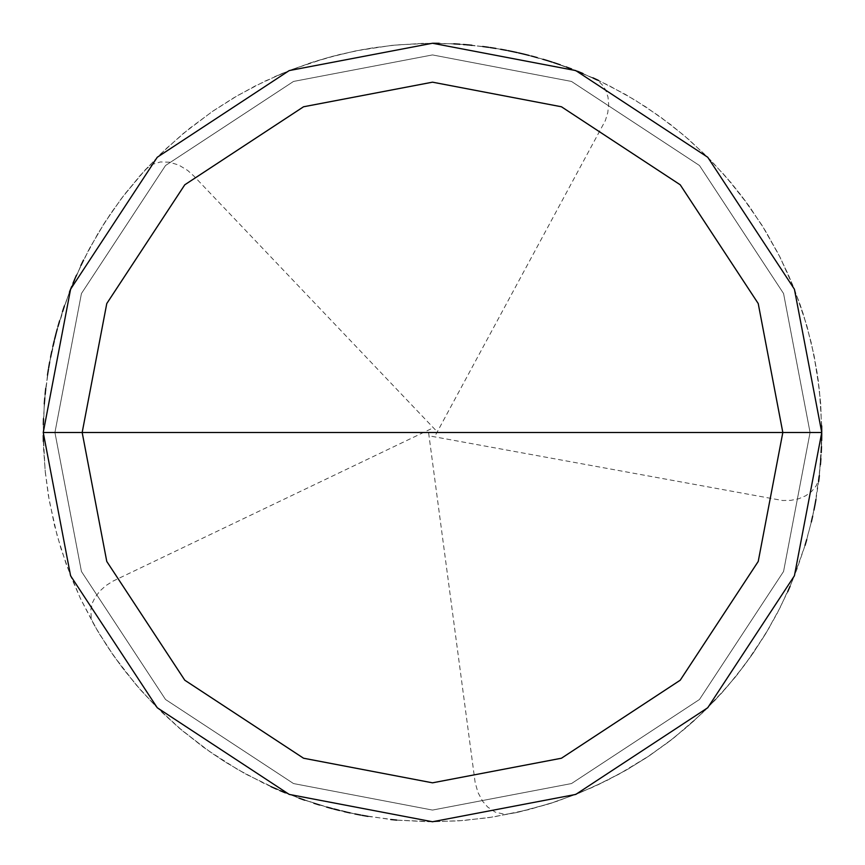 <?xml version="1.0" encoding="UTF-8"?>
<svg xmlns="http://www.w3.org/2000/svg" width="865" height="865" viewBox="0 0 865 865"><rect width="100%" height="100%" fill="white"/><g stroke="black" fill="none" stroke-linecap="round" stroke-linejoin="round"><path stroke-width="0.65" stroke-dasharray="4.33 3.24" d="M432.5 432.5L821.75 432.5L794.416 575.776L707.743 707.743L575.776 794.416L432.5 821.75L289.224 794.416L157.257 707.743L70.584 575.776L43.25 432.5L782.825 432.5L758.227 303.55L680.214 184.786L561.45 106.773L432.5 82.175L303.55 106.773L184.786 184.786L106.773 303.55L82.175 432.5L821.75 432.5L794.416 289.224L707.743 157.257L575.776 70.584L432.5 43.25L289.224 70.584L157.257 157.257L70.584 289.224L43.25 432.5L82.175 432.5L106.773 303.55L184.786 184.786L303.55 106.773L432.5 82.175L561.45 106.773L680.214 184.786L758.227 303.55L782.825 432.5L821.75 432.5L794.416 289.224L707.743 157.257L575.776 70.584L432.5 43.25L289.224 70.584L157.257 157.257L70.584 289.224L43.25 432.5L70.584 289.224L157.257 157.257L289.224 70.584L432.5 43.25L575.776 70.584L707.743 157.257L794.416 289.224L821.75 432.5L794.416 289.224L707.743 157.257L575.776 70.584L432.5 43.25L289.224 70.584L157.257 157.257L70.584 289.224L43.25 432.5L782.825 432.5L758.227 561.45L680.214 680.214L561.45 758.227L432.5 782.825L303.55 758.227L184.786 680.214L106.773 561.45L82.175 432.5L821.75 432.5L794.416 575.776L707.743 707.743L575.776 794.416L432.5 821.75L289.224 794.416L157.257 707.743L70.584 575.776L43.25 432.5L82.175 432.5L106.773 561.45L184.786 680.214L303.55 758.227L432.5 782.825L561.45 758.227L680.214 680.214L758.227 561.45L782.825 432.5L821.75 432.5L794.416 575.776L707.743 707.743L575.776 794.416L432.5 821.75L289.224 794.416L157.257 707.743L70.584 575.776L43.25 432.5L70.584 575.776L157.257 707.743L289.224 794.416L432.5 821.75L575.776 794.416L707.743 707.743L794.416 575.776L821.75 432.5L794.416 289.224L707.743 157.257L575.776 70.584L432.5 43.25L289.224 70.584L157.257 157.257L70.584 289.224L43.25 432.5L821.75 432.5L794.416 289.224L707.743 157.257L575.776 70.584L432.5 43.25L289.224 70.584L157.257 157.257L70.584 289.224L43.25 432.5L54.928 432.5L81.44 293.516L165.518 165.518L293.516 81.44L432.5 54.928L571.484 81.44L699.482 165.518L783.56 293.516L810.073 432.5L821.75 432.5L794.416 289.224L707.743 157.257L575.776 70.584L432.5 43.25L289.224 70.584L157.257 157.257L70.584 289.224L43.25 432.5L54.928 432.5L81.44 293.516L165.518 165.518L293.516 81.44L432.5 54.928L571.484 81.44L699.482 165.518L783.56 293.516L810.073 432.5L783.56 293.516L699.482 165.518L571.484 81.44L432.5 54.928L293.516 81.44L165.518 165.518L81.44 293.516L54.928 432.5L81.44 293.516L165.518 165.518L293.516 81.44L432.5 54.928L571.484 81.44L699.482 165.518L783.56 293.516L810.073 432.5L821.75 432.5L794.416 575.776L707.743 707.743L575.776 794.416L432.5 821.75L289.224 794.416L157.257 707.743L70.584 575.776L43.25 432.5L70.584 289.224L157.257 157.257L289.224 70.584L432.5 43.25L575.776 70.584L707.743 157.257L794.416 289.224L821.75 432.5L794.416 575.776L707.743 707.743L575.776 794.416L432.5 821.75L289.224 794.416L157.257 707.743L70.584 575.776L43.25 432.5L432.5 432.5M54.928 432.5L81.44 571.484L165.518 699.482L293.516 783.56L432.5 810.073L571.484 783.56L699.482 699.482L783.56 571.484L810.073 432.5L821.75 432.5L794.416 575.776L707.743 707.743L575.776 794.416L432.5 821.75L289.224 794.416L157.257 707.743L70.584 575.776L43.25 432.5L54.928 432.5L81.44 571.484L165.518 699.482L293.516 783.56L432.5 810.073L571.484 783.56L699.482 699.482L783.56 571.484L810.073 432.5L783.56 571.484L699.482 699.482L571.484 783.56L432.5 810.073L293.516 783.56L165.518 699.482L81.44 571.484L54.928 432.5L81.44 571.484L165.518 699.482L293.516 783.56L432.5 810.073L571.484 783.56L699.482 699.482L783.56 571.484L810.073 432.5L821.75 432.5L794.416 575.776L707.743 707.743L575.776 794.416L432.5 821.75L289.224 794.416L157.257 707.743L70.584 575.776L43.25 432.5L54.928 432.5M428.64 433.008L475.123 782.349L477.913 792.394L482.659 801.271L487.687 807.045L495.158 812.084L505.019 814.408L515.875 812.722L550.94 803.293L579.388 792.967L606.949 780.468L628.25 768.953L648.782 756.129L668.483 742.062L687.275 726.784L705.083 710.381L721.832 692.897L737.456 674.397L751.912 654.967L765.125 634.683L777.051 613.609L787.647 591.844M790.08 586.297L796.86 569.451L804.677 546.529L811.046 523.174L814.862 505.42M815.944 499.462L818.658 481.502M819.371 475.49L821.696 439.258M821.75 433.203L820.626 402.96L817.155 372.891L811.37 343.189L803.282 314.027L792.956 285.58L780.457 258.019L765.849 231.517L749.231 206.227L726.762 177.693L706.078 155.603L683.739 135.189L659.887 116.57L634.651 99.853L608.192 85.159L580.685 72.563L552.27 62.139M546.496 60.312L529.012 55.403M523.141 53.954L517.238 52.581M511.323 51.316L493.45 48.051L469.436 45.002M463.402 44.483L439.215 43.304M433.16 43.25L396.884 44.883L372.858 47.845L354.985 51.046L331.414 56.603L313.995 61.729L291.17 69.816L274.41 76.801M431.797 436.328L782.576 500.511L790.87 500.348L798.719 498.759L805.758 495.753L811.619 491.461L815.987 486.098L818.128 481.546L820.42 464.678M820.874 458.634L821.231 452.59M821.501 446.545L821.663 440.49M821.75 434.435L820.723 404.193L818.204 380.113L814.203 356.229L807.132 326.808L799.833 303.723L788.718 275.578L778.273 253.726L763.341 227.409L746.409 202.324L731.487 183.25L711.214 160.782L689.264 139.946L670.58 124.549L645.939 106.99L625.287 94.339L598.429 80.391M592.936 77.85L559.19 64.443M553.449 62.518L524.341 54.236M518.449 52.862L506.598 50.365M500.651 49.262L488.693 47.326M482.692 46.505L452.557 43.769L422.293 43.38L392.094 45.348L356.196 50.797L326.775 57.879L292.327 69.362L264.539 81.353L237.767 95.464L212.174 111.607L183.229 133.534L160.749 153.808L139.925 175.757L120.862 199.264L103.681 224.186L88.49 250.353L75.385 277.633M73.017 283.201L64.432 305.842M62.507 311.584L57.274 328.97M55.706 334.82L54.236 340.691M52.852 346.584L49.251 364.392L45.759 388.353M45.121 394.364L43.499 418.53M43.326 424.574L43.596 448.794L45.358 472.939M435.928 434.349L605.359 120.57L607.771 112.634L608.679 104.676L607.998 97.053L605.727 90.155L603.046 85.678L598.31 80.899L582.978 73.514M577.366 71.211L571.733 69.005M566.067 66.886L560.358 64.853M554.627 62.907L548.864 61.047M543.079 59.285L537.251 57.609M531.413 56.03L525.542 54.538M519.66 53.133L513.745 51.824M507.82 50.602L495.904 48.451M489.925 47.51L471.901 45.25M465.878 44.688L459.834 44.212M453.801 43.834L423.536 43.358L393.326 45.229L363.365 49.435L339.686 54.484L310.589 62.831L282.239 73.417L254.797 86.176L233.615 97.896L213.19 110.915L188.873 128.917L166.026 148.769L144.79 170.319L125.284 193.468L111.023 213.028L97.994 233.442L83.548 260.03M80.899 265.479L66.875 298.966L56.02 333.62M54.527 339.491L51.814 351.287M50.602 357.223L48.44 369.139M47.499 375.118L44.212 405.198L43.261 435.452M43.358 441.496L45.229 471.706L48.418 495.71L54.484 525.358L60.993 548.68L71.135 577.193L80.834 599.38L94.858 626.195L107.563 646.815L121.511 666.601L140.638 690.054L161.528 711.949L179.423 728.254L203.167 747.025L223.17 760.67L243.973 773.051L271.005 786.663M276.53 789.14L299.009 798.146M304.707 800.179L333.663 808.991M339.523 810.483L351.331 813.197M435.322 429.818L193.868 176.028L187.619 170.405L178.85 165.107L169.562 162.198L160.436 161.96L152.218 164.437L145.623 169.41L122.354 197.285L105.022 222.089L89.657 248.169L76.38 275.362M73.979 280.92L71.665 286.51M69.438 292.143L59.631 320.774M57.933 326.581L49.694 361.948M48.645 367.917L44.785 397.932M44.299 403.966L43.25 434.208L45.11 470.474L49.229 500.457L57.231 535.868L66.389 564.715L80.304 598.256L97.28 630.358L113.672 655.8L135.859 684.539L156.338 706.824L178.482 727.443L207.07 749.836L237.626 769.461L264.398 783.582L297.841 797.714L326.624 807.077M332.463 808.678L344.205 811.608M350.109 812.927L361.981 815.306M367.949 816.365L397.965 820.215L428.186 821.728L458.439 820.885L488.53 817.695L518.286 812.181L547.534 804.364L576.068 794.308L598.288 784.674L625.146 770.737L645.798 758.108L670.451 740.548L693.665 721.129L715.301 699.969L735.228 677.187L753.318 652.934L769.472 627.341M430.824 428.986L112.947 581.15L105.876 585.627L99.81 591.109L95.107 597.38L92.62 602.429L90.857 609.382L91.258 617.88L92.879 622.573L99.756 634.488L112.958 654.783L123.673 669.445L139.006 688.183L155.462 705.937L182.158 730.568L211.017 752.593L226.187 762.573L247.109 774.77L279.806 790.556M285.396 792.881L313.844 803.217M319.618 805.023L354.823 813.922M360.77 815.079L390.71 819.501M396.732 820.107L433.008 821.75L463.24 820.539L493.299 816.971L528.861 809.64L557.86 801.012L591.66 787.723L618.778 774.283L649.81 755.437L674.246 737.586L701.623 713.722L726.654 687.426L745.576 663.801L765.763 633.623L780.381 607.122L792.902 579.572L805.034 545.35M806.742 539.533L811.327 521.963M812.678 516.059L813.933 510.145M815.09 504.198L820.107 468.235L821.75 431.959M821.696 425.904L819.382 389.672L813.716 353.807L806.45 324.429L794.751 290.045L779.895 256.916L762.022 225.3L741.283 195.501L721.94 172.222"/><path stroke-width="1.3" d="M432.5 432.5L782.825 432.5L758.227 561.45L680.214 680.214L561.45 758.227L432.5 782.825L303.55 758.227L184.786 680.214L106.773 561.45L82.175 432.5L821.75 432.5L794.416 289.224L707.743 157.257L575.776 70.584L432.5 43.25L289.224 70.584L157.257 157.257L70.584 289.224L43.25 432.5L82.175 432.5L106.773 303.55L184.786 184.786L303.55 106.773L432.5 82.175L561.45 106.773L680.214 184.786L758.227 303.55L782.825 432.5L758.227 303.55L680.214 184.786L561.45 106.773L432.5 82.175L303.55 106.773L184.786 184.786L106.773 303.55L82.175 432.5L432.5 432.5M821.75 432.5L794.416 289.224L707.743 157.257L575.776 70.584L432.5 43.25L289.224 70.584L157.257 157.257L70.584 289.224L43.25 432.5L82.175 432.5L106.773 561.45L184.786 680.214L303.55 758.227L432.5 782.825L561.45 758.227L680.214 680.214L758.227 561.45L782.825 432.5L821.75 432.5L794.416 575.776L707.743 707.743L575.776 794.416L432.5 821.75L289.224 794.416L157.257 707.743L70.584 575.776L43.25 432.5L70.584 575.776L157.257 707.743L289.224 794.416L432.5 821.75L575.776 794.416L707.743 707.743L794.416 575.776L821.75 432.5M787.647 591.844L790.08 586.297M814.862 505.42L815.944 499.462M818.658 481.502L819.371 475.49M821.696 439.258L821.75 433.203M552.27 62.139L546.496 60.312M529.012 55.403L523.141 53.954M517.238 52.581L511.323 51.316M469.436 45.002L463.402 44.483M439.215 43.304L433.16 43.25M820.42 464.678L820.874 458.634M821.231 452.59L821.501 446.545M821.663 440.49L821.75 434.435M598.429 80.391L592.936 77.85M559.19 64.443L553.449 62.518M524.341 54.236L518.449 52.862M506.598 50.365L500.651 49.262M488.693 47.326L482.692 46.505M75.385 277.633L73.017 283.201M64.432 305.842L62.507 311.584M57.274 328.97L55.706 334.82M54.236 340.691L52.852 346.584M45.759 388.353L45.121 394.364M43.499 418.53L43.326 424.574M582.978 73.514L577.366 71.211M571.733 69.005L566.067 66.886M560.358 64.853L554.627 62.907M548.864 61.047L543.079 59.285M537.251 57.609L531.413 56.03M525.542 54.538L519.66 53.133M513.745 51.824L507.82 50.602M495.904 48.451L489.925 47.51M471.901 45.25L465.878 44.688M459.834 44.212L453.801 43.834M83.548 260.03L80.899 265.479M56.02 333.62L54.527 339.491M51.814 351.287L50.602 357.223M48.44 369.139L47.499 375.118M43.261 435.452L43.358 441.496M271.005 786.663L276.53 789.14M299.009 798.146L304.707 800.179M333.663 808.991L339.523 810.483M76.38 275.362L73.979 280.92M71.665 286.51L69.438 292.143M59.631 320.774L57.933 326.581M49.694 361.948L48.645 367.917M44.785 397.932L44.299 403.966M326.624 807.077L332.463 808.678M344.205 811.608L350.109 812.927M361.981 815.306L367.949 816.365M279.806 790.556L285.396 792.881M313.844 803.217L319.618 805.023M354.823 813.922L360.77 815.079M390.71 819.501L396.732 820.107M805.034 545.35L806.742 539.533M811.327 521.963L812.678 516.059M813.933 510.145L815.09 504.198M821.75 431.959L821.696 425.904"/></g></svg>
